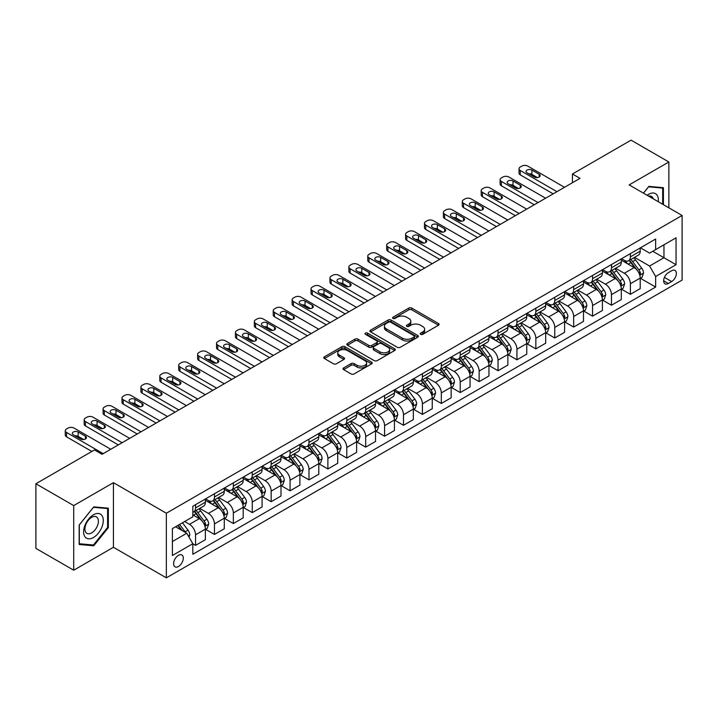 <?xml version="1.0" encoding="UTF-8"?>
<svg xmlns="http://www.w3.org/2000/svg" width="718" height="718" viewBox="0 0 718 718"><rect width="100%" height="100%" fill="white"/><g stroke="black" fill="none" stroke-linecap="round" stroke-linejoin="round"><path stroke-width="1.08" d="M420.64 334.337A1.472 0.853 0 0 0 422.714 334.337L438.492 325.227A2.1 1.212 0 0 0 439.102 324.374A2.1 1.212 0 0 0 438.492 323.513L411.764 308.085A2.1 1.212 0 0 0 408.802 308.085L393.024 317.194A1.472 0.853 0 0 0 392.593 317.796A1.472 0.853 0 0 0 393.024 318.388A1.472 0.853 0 0 0 395.106 318.388L397.144 317.212A6.722 3.877 0 0 1 406.648 317.212L408.874 318.496A6.722 3.877 0 0 1 410.84 321.242A6.722 3.877 0 0 1 408.874 323.989L406.828 325.164A1.472 0.853 0 0 0 406.397 325.766A1.472 0.853 0 0 0 406.828 326.367A1.472 0.853 0 0 0 408.91 326.367L410.947 325.182A6.722 3.877 0 0 1 420.452 325.182L422.678 326.475A6.722 3.877 0 0 1 424.643 329.212A6.722 3.877 0 0 1 422.678 331.958L420.64 333.134A1.472 0.853 0 0 0 420.209 333.735A1.472 0.853 0 0 0 420.64 334.337L420.64 333.134M178.45 566.502A6.848 3.949 120 0 0 182.919 560.462A6.848 3.949 120 0 0 181.869 554.978A6.848 3.949 120 0 0 178.45 555.319A6.848 3.949 120 0 0 173.98 561.35A6.848 3.949 120 0 0 175.03 566.834A6.848 3.949 120 0 0 178.45 566.502M343.626 367.912A2.1 1.212 0 0 0 343.007 368.774A2.1 1.212 0 0 0 343.626 369.626L351.12 373.952A2.1 1.212 0 0 0 354.091 373.952L371.61 363.838A2.1 1.212 0 0 0 372.22 362.985A2.1 1.212 0 0 0 371.61 362.123L344.882 346.695A2.1 1.212 0 0 0 341.921 346.695L324.401 356.81A2.1 1.212 0 0 0 323.782 357.672A2.1 1.212 0 0 0 324.401 358.524L333.457 363.757A2.1 1.212 0 0 0 336.428 363.757L343.922 359.431A2.1 1.212 0 0 0 344.532 358.569A2.1 1.212 0 0 0 343.922 357.717L339.434 355.123A5.618 3.24 0 0 1 337.783 352.825A5.618 3.24 0 0 1 341.256 349.828A5.618 3.24 0 0 1 347.377 350.537L364.968 360.687A5.618 3.24 0 0 1 366.611 362.985A5.618 3.24 0 0 1 363.146 365.983A5.618 3.24 0 0 1 357.026 365.274L354.091 363.586A2.1 1.212 0 0 0 351.12 363.586L343.626 367.912L343.626 369.626M113.417 482.667L73.712 505.589L35.9 483.761L35.9 548.381L73.712 570.209L113.417 547.287L166.352 577.846L166.352 513.226L113.417 482.667L113.417 547.287M668.862 207.825L668.862 161.981L629.165 184.903L682.1 215.463L166.352 513.226M668.862 161.981L631.05 140.154L572.443 173.989L572.443 182.722M35.9 483.761L94.507 449.926L102.073 454.288L580.009 178.351L572.443 173.989M397.296 347.297A2.1 1.212 0 0 0 400.258 347.297L417.777 337.182A2.1 1.212 0 0 0 418.397 336.329A2.1 1.212 0 0 0 417.777 335.468L391.059 320.04A2.1 1.212 0 0 0 388.088 320.04L370.569 330.154A2.1 1.212 0 0 0 369.958 331.016A2.1 1.212 0 0 0 370.569 331.869L397.296 347.297M366.036 334.651A1.472 0.853 0 0 1 367.526 334.857L394.667 350.528L377.174 360.624A2.1 1.212 0 0 1 374.204 360.624L347.485 345.196L347.485 343.482A2.1 1.212 0 0 0 346.866 344.344A2.1 1.212 0 0 0 347.485 345.196M347.485 343.482L354.979 339.156A2.1 1.212 0 0 1 357.95 339.156L368.792 345.412A2.1 1.212 0 0 0 371.753 345.412L376.735 342.54A2.1 1.212 0 0 0 377.345 341.687A2.1 1.212 0 0 0 376.735 340.826L365.444 334.31A1.472 0.853 0 0 1 365.013 333.717A1.472 0.853 0 0 1 365.929 332.928A1.472 0.853 0 0 1 367.526 333.116L394.694 348.795A2.1 1.212 0 0 1 395.313 349.657A2.1 1.212 0 0 1 394.694 350.51L394.694 348.795M671.662 270.74L668.332 272.661A6.633 3.832 120 0 0 664.006 278.503A6.633 3.832 120 0 0 665.021 283.816A6.633 3.832 120 0 0 668.332 283.493L671.662 281.573A6.633 3.832 120 0 0 675.997 275.721A6.633 3.832 120 0 0 674.983 270.408A6.633 3.832 120 0 0 671.662 270.74M166.352 577.846L682.1 280.083L682.1 215.463M640.429 247.818L649.584 253.104L655.633 249.604L655.633 239.04L192.819 506.244L192.819 516.807L172.401 528.601L172.401 555.499L192.819 543.705L192.819 554.269L655.633 287.065L655.633 276.502L649.584 266.028L634.541 257.34M655.633 249.604L676.051 237.82L676.051 264.718L655.633 276.502M73.712 505.589L73.712 570.209M652.761 251.264L663.953 257.726L663.953 244.802L676.051 237.82M649.584 266.028L663.953 257.726L676.051 264.718M172.401 541.525L186.77 533.232L175.578 526.77M192.819 543.795L195.538 545.366L195.538 534.802A8.553 4.936 -120 0 0 189.489 524.32L184.652 521.528M195.538 545.366L205.375 539.694L205.375 529.121A8.553 4.936 -120 0 0 199.326 518.647L192.819 514.887M205.599 529.345L214.449 534.452L214.449 523.889A8.553 4.936 -120 0 0 208.399 513.406L199.712 508.389M214.449 534.452L224.276 528.771L224.276 518.208A8.553 4.936 -120 0 0 218.227 507.734L205.375 500.311M224.501 518.423L233.35 523.539L233.35 512.966A8.553 4.936 -120 0 0 227.301 502.492L218.613 497.475M233.35 523.539L243.187 517.857L243.187 507.294A8.553 4.936 -120 0 0 237.137 496.811L224.276 489.389M243.411 507.509L252.26 512.616L252.26 502.053A8.553 4.936 -120 0 0 246.211 491.579L237.523 486.562M252.26 512.616L262.088 506.944L262.088 496.38A8.553 4.936 -120 0 0 256.039 485.898L243.187 478.475M262.312 496.596L271.162 501.702L271.162 491.139A8.553 4.936 -120 0 0 265.113 480.656L256.425 475.648M271.162 501.702L280.998 496.03L280.998 485.467A8.553 4.936 -120 0 0 274.949 474.984L262.088 467.562M281.223 485.682L290.072 490.789L290.072 480.225A8.553 4.936 -120 0 0 284.023 469.743L275.335 464.734M290.072 490.789L299.9 485.117L299.9 474.544A8.553 4.936 -120 0 0 293.85 464.07L280.998 456.648M300.124 474.769L308.973 479.875L308.973 469.312A8.553 4.936 -120 0 0 302.924 458.829L294.236 453.812M308.973 479.875L318.81 474.203L318.81 463.631A8.553 4.936 -120 0 0 312.761 453.157L299.9 445.734M319.034 463.855L327.884 468.962L327.884 458.389A8.553 4.936 -120 0 0 321.835 447.915L313.147 442.898M327.884 468.962L337.711 463.281L337.711 452.717A8.553 4.936 -120 0 0 331.662 442.243L318.81 434.821M337.936 452.932L346.785 458.048L346.785 447.476A8.553 4.936 -120 0 0 340.736 437.002L332.048 431.985M346.785 458.048L356.622 452.367L356.622 441.803A8.553 4.936 -120 0 0 350.572 431.321L337.711 423.898M356.846 442.019L365.695 447.126L365.695 436.562A8.553 4.936 -120 0 0 359.646 426.088L350.958 421.071M365.695 447.126L375.523 441.453L375.523 430.89A8.553 4.936 -120 0 0 369.474 420.407L356.622 412.985M375.747 431.105L384.597 436.212L384.597 425.648A8.553 4.936 -120 0 0 378.548 415.166L369.86 410.157M384.597 436.212L394.433 430.54L394.433 419.976A8.553 4.936 -120 0 0 388.375 409.493L375.523 402.071M394.658 420.192L403.507 425.298L403.507 414.735A8.553 4.936 -120 0 0 397.458 404.252L388.77 399.235M403.507 425.298L413.335 419.626L413.335 409.054A8.553 4.936 -120 0 0 407.286 398.58L394.433 391.157M413.559 409.278L422.408 414.385L422.408 403.821A8.553 4.936 -120 0 0 416.359 393.338L407.671 388.321M422.408 414.385L432.245 408.704L432.245 398.14A8.553 4.936 -120 0 0 426.187 387.666L413.335 380.244M432.469 398.364L441.319 403.471L441.319 392.899A8.553 4.936 -120 0 0 435.27 382.425L426.582 377.408M441.319 403.471L451.146 397.79L451.146 387.226A8.553 4.936 -120 0 0 445.097 376.753L432.245 369.33M451.371 387.442L460.22 392.558L460.22 381.985A8.553 4.936 -120 0 0 454.171 371.511L445.483 366.494M460.22 392.558L470.057 386.876L470.057 376.313A8.553 4.936 -120 0 0 463.999 365.83L451.146 358.408M470.281 376.528L479.13 381.635L479.13 371.071A8.553 4.936 -120 0 0 473.081 360.598L464.393 355.581M479.13 381.635L488.958 375.963L488.958 365.399A8.553 4.936 -120 0 0 482.909 354.916L470.057 347.494M489.182 365.615L498.032 370.721L498.032 360.158A8.553 4.936 -120 0 0 491.983 349.675L483.295 344.667M498.032 370.721L507.868 365.049L507.868 354.486A8.553 4.936 -120 0 0 501.81 344.003L488.958 336.58M508.093 354.701L516.942 359.808L516.942 349.244A8.553 4.936 -120 0 0 510.893 338.761L502.205 333.744M516.942 359.808L526.77 354.136L526.77 343.563A8.553 4.936 -120 0 0 520.721 333.089L507.868 325.667M526.994 343.787L535.843 348.894L535.843 338.331A8.553 4.936 -120 0 0 529.794 327.848L521.106 322.831M535.843 348.894L545.68 343.213L545.68 332.649A8.553 4.936 -120 0 0 539.622 322.176L526.77 314.753M545.904 332.874L554.754 337.981L554.754 327.408A8.553 4.936 -120 0 0 548.705 316.934L540.017 311.917M554.754 337.981L564.581 332.299L564.581 321.736A8.553 4.936 -120 0 0 558.532 311.253L545.68 303.831M564.806 321.951L573.655 327.067L573.655 316.494A8.553 4.936 -120 0 0 567.606 306.021L558.918 301.004M573.655 327.067L583.492 321.386L583.492 310.822A8.553 4.936 -120 0 0 577.434 300.339L564.581 292.917M583.716 311.038L592.565 316.144L592.565 305.581A8.553 4.936 -120 0 0 586.516 295.107L577.828 290.09M592.565 316.144L602.393 310.472L602.393 299.909A8.553 4.936 -120 0 0 596.344 289.426L583.492 282.003M602.617 300.124L611.467 305.231L611.467 294.667A8.553 4.936 -120 0 0 605.418 284.184L596.73 279.176M611.467 305.231L621.303 299.559L621.303 288.986A8.553 4.936 -120 0 0 615.245 278.512L602.393 271.09M621.528 289.21L630.377 294.317L630.377 283.754A8.553 4.936 -120 0 0 624.328 273.271L615.64 268.254M630.377 294.317L640.205 288.645L640.205 278.072A8.553 4.936 -120 0 0 634.156 267.599L621.303 260.176M621.528 258.731L624.328 260.347A8.553 4.936 -120 0 0 628.6 260.769A8.553 4.936 -120 0 0 630.377 256.856L630.377 253.625M602.617 269.645L605.418 271.26A8.553 4.936 -120 0 0 609.699 271.691A8.553 4.936 -120 0 0 611.467 267.769L611.467 264.538M583.716 280.567L586.516 282.183A8.553 4.936 -120 0 0 590.788 282.605A8.553 4.936 -120 0 0 592.565 278.683L592.565 275.452M564.806 291.481L567.606 293.097A8.553 4.936 -120 0 0 571.887 293.518A8.553 4.936 -120 0 0 573.655 289.605L573.655 286.374M545.904 302.395L548.705 304.01A8.553 4.936 -120 0 0 552.977 304.432A8.553 4.936 -120 0 0 554.754 300.519L554.754 297.288M526.994 313.308L529.794 314.924A8.553 4.936 -120 0 0 534.075 315.346A8.553 4.936 -120 0 0 535.843 311.433L535.843 308.201M508.093 324.222L510.893 325.837A8.553 4.936 -120 0 0 515.165 326.259A8.553 4.936 -120 0 0 516.942 322.346L516.942 319.115M489.182 335.135L491.983 336.751A8.553 4.936 -120 0 0 496.264 337.182A8.553 4.936 -120 0 0 498.032 333.26L498.032 330.029M470.281 346.058L473.081 347.674A8.553 4.936 -120 0 0 477.353 348.095A8.553 4.936 -120 0 0 479.13 344.173L479.13 340.942M451.371 356.972L454.171 358.587A8.553 4.936 -120 0 0 458.452 359.009A8.553 4.936 -120 0 0 460.22 355.096L460.22 351.865M432.469 367.885L435.27 369.501A8.553 4.936 -120 0 0 439.542 369.923A8.553 4.936 -120 0 0 441.319 366.009L441.319 362.778M413.559 378.799L416.359 380.414A8.553 4.936 -120 0 0 420.64 380.836A8.553 4.936 -120 0 0 422.408 376.923L422.408 373.692M394.658 389.712L397.458 391.328A8.553 4.936 -120 0 0 401.73 391.759A8.553 4.936 -120 0 0 403.507 387.837L403.507 384.606M375.747 400.626L378.548 402.242A8.553 4.936 -120 0 0 382.829 402.672A8.553 4.936 -120 0 0 384.597 398.75L384.597 395.519M356.846 411.549L359.646 413.164A8.553 4.936 -120 0 0 363.918 413.586A8.553 4.936 -120 0 0 365.695 409.664L365.695 406.433M337.936 422.462L340.736 424.078A8.553 4.936 -120 0 0 345.017 424.5A8.553 4.936 -120 0 0 346.785 420.586L346.785 417.355M319.034 433.376L321.835 434.991A8.553 4.936 -120 0 0 326.107 435.413A8.553 4.936 -120 0 0 327.884 431.5L327.884 428.269M300.124 444.289L302.924 445.905A8.553 4.936 -120 0 0 307.205 446.327A8.553 4.936 -120 0 0 308.973 442.414L308.973 439.183M281.223 455.203L284.023 456.819A8.553 4.936 -120 0 0 288.295 457.249A8.553 4.936 -120 0 0 290.072 453.327L290.072 450.096M262.312 466.126L265.113 467.741A8.553 4.936 -120 0 0 269.394 468.163A8.553 4.936 -120 0 0 271.162 464.241L271.162 461.01M243.411 477.039L246.211 478.655A8.553 4.936 -120 0 0 250.483 479.077A8.553 4.936 -120 0 0 252.26 475.154L252.26 471.923M224.501 487.953L227.301 489.568A8.553 4.936 -120 0 0 231.582 489.99A8.553 4.936 -120 0 0 233.35 486.077L233.35 482.846M205.599 498.866L208.399 500.482A8.553 4.936 -120 0 0 212.672 500.904A8.553 4.936 -120 0 0 214.449 496.991L214.449 493.76M640.429 278.297L655.633 287.065M628.6 260.769L638.437 255.096A8.553 4.936 -120 0 0 640.205 251.183L640.205 247.952M609.699 271.691L619.526 266.01A8.553 4.936 -120 0 0 621.303 262.097L621.303 258.866M590.788 282.605L600.625 276.924A8.553 4.936 -120 0 0 602.393 273.011L602.393 269.78M571.887 293.518L581.715 287.846A8.553 4.936 -120 0 0 583.492 283.924L583.492 280.693M552.977 304.432L562.813 298.76A8.553 4.936 -120 0 0 564.581 294.838L564.581 291.607M534.075 315.346L543.903 309.673A8.553 4.936 -120 0 0 545.68 305.751L545.68 302.52M515.165 326.259L525.002 320.587A8.553 4.936 -120 0 0 526.77 316.674L526.77 313.443M496.264 337.182L506.091 331.501A8.553 4.936 -120 0 0 507.868 327.587L507.868 324.356M477.353 348.095L487.19 342.414A8.553 4.936 -120 0 0 488.958 338.501L488.958 335.27M458.452 359.009L468.28 353.337A8.553 4.936 -120 0 0 470.057 349.415L470.057 346.184M439.542 369.923L449.378 364.25A8.553 4.936 -120 0 0 451.146 360.328L451.146 357.097M420.64 380.836L430.468 375.164A8.553 4.936 -120 0 0 432.245 371.251L432.245 368.02M401.73 391.759L411.567 386.078A8.553 4.936 -120 0 0 413.335 382.164L413.335 378.933M382.829 402.672L392.656 396.991A8.553 4.936 -120 0 0 394.433 393.078L394.433 389.847M363.918 413.586L373.755 407.905A8.553 4.936 -120 0 0 375.523 403.992L375.523 400.761M345.017 424.5L354.845 418.827A8.553 4.936 -120 0 0 356.622 414.905L356.622 411.674M326.107 435.413L335.943 429.741A8.553 4.936 -120 0 0 337.711 425.819L337.711 422.588M307.205 446.327L317.033 440.655A8.553 4.936 -120 0 0 318.81 436.741L318.81 433.51M288.295 457.249L298.132 451.568A8.553 4.936 -120 0 0 299.9 447.655L299.9 444.424M269.394 468.163L279.221 462.482A8.553 4.936 -120 0 0 280.998 458.569L280.998 455.338M250.483 479.077L260.32 473.395A8.553 4.936 -120 0 0 262.088 469.482L262.088 466.251M231.582 489.99L241.41 484.318A8.553 4.936 -120 0 0 243.187 480.396L243.187 477.165M212.672 500.904L222.508 495.232A8.553 4.936 -120 0 0 224.276 491.309L224.276 488.078M192.819 512.167A8.553 4.936 -120 0 0 193.77 511.817L203.598 506.145A8.553 4.936 -120 0 0 205.375 502.232L205.375 499.001M193.77 511.817A8.553 4.936 -120 0 0 195.538 507.904L195.538 504.673M186.77 533.232L192.819 543.705M663.423 204.684L663.423 187.703L648.83 186.402L643.418 193.133M79.159 544.486L93.753 545.788L108.346 527.631L108.346 508.173L93.753 506.872L79.159 525.029L79.159 544.486M107.592 527.2L108.346 527.631M92.209 544.899L93.753 545.788M421.224 334.543L422.678 333.699A6.722 3.877 0 0 0 424.643 330.962L424.643 329.212M410.84 321.242L410.84 322.992A6.722 3.877 0 0 1 408.874 325.73L407.42 326.573M438.465 325.245L411.764 309.835A2.1 1.212 0 0 0 408.802 309.835L393.608 318.604M417.75 337.2L391.059 321.79A2.1 1.212 0 0 0 388.088 321.79L370.596 331.887M414.071 336.93A1.472 0.853 0 0 0 414.501 336.329A1.472 0.853 0 0 0 414.071 335.728L390.61 322.185A1.472 0.853 0 0 0 388.537 322.185L386.383 323.432A6.722 3.877 0 0 0 384.417 326.169A6.722 3.877 0 0 0 386.383 328.916L402.412 338.169A6.722 3.877 0 0 0 411.917 338.169L414.071 336.93L414.071 338.672A1.472 0.853 0 0 0 414.501 338.07L414.501 336.329M384.417 326.169L384.417 327.92A6.722 3.877 0 0 0 386.383 330.657L386.383 328.916M414.071 338.672L411.917 339.919A6.722 3.877 0 0 1 402.412 339.919L386.383 330.657M347.512 345.214L354.979 340.906L354.979 339.156M377.345 341.687L377.345 343.428A2.1 1.212 0 0 1 376.735 344.29L371.753 347.162A2.1 1.212 0 0 1 368.792 347.162L357.95 340.906A2.1 1.212 0 0 0 354.979 340.906M380.037 351.91A5.618 3.24 0 0 0 386.158 352.61A5.618 3.24 0 0 0 389.623 349.612A5.618 3.24 0 0 0 387.98 347.324L381.779 343.743A2.1 1.212 0 0 0 378.808 343.743L373.836 346.614A2.1 1.212 0 0 0 373.225 347.467A2.1 1.212 0 0 0 373.836 348.329L380.037 351.91L380.037 353.651A5.618 3.24 0 0 0 386.158 354.351A5.618 3.24 0 0 0 389.623 351.362L389.623 349.612M373.225 347.467L373.225 349.217A2.1 1.212 0 0 0 373.836 350.07L373.836 348.329M380.037 353.651L373.836 350.07M366.611 362.985L366.611 364.726A5.618 3.24 0 0 1 363.146 367.724A5.618 3.24 0 0 1 357.026 367.024L354.091 365.327A2.1 1.212 0 0 0 351.12 365.327L343.653 369.644M337.783 352.825L337.783 354.575A5.618 3.24 0 0 0 339.434 356.864L339.434 355.123M343.895 359.44L339.434 356.864M371.583 363.855L344.882 348.445A2.1 1.212 0 0 0 341.921 348.445L324.428 358.542M640.205 278.422L642.018 277.372L643.534 273.011A5.672 3.276 -120 0 0 641.721 268.182L635.547 259.934A16.361 9.451 -120 0 0 633.761 257.798M627.613 263.82A16.361 9.451 -120 0 0 624.265 260.311M639.684 274.949L640.474 273.253A5.672 3.276 -120 0 0 638.849 269.842L632.666 261.594A16.361 9.451 -120 0 0 630.88 259.458M629.363 260.338A13.579 7.844 60 0 1 631.589 262.869L636.821 269.851M629.067 260.499A16.361 9.451 60 0 1 630.853 262.644L634.963 268.128M556.944 191.67L520.263 170.498A4.281 2.468 -0 0 1 519.015 168.748A4.281 2.468 -0 0 1 520.263 166.998L521.78 166.127A4.281 2.468 -0 0 1 527.829 166.127L564.51 187.308M519.015 168.748L519.015 173.119A4.281 2.468 180 0 0 520.263 174.86L553.165 193.851M527.075 172.85A3.419 1.975 180 0 1 526.07 171.458A3.419 1.975 180 0 1 528.179 169.627A3.419 1.975 180 0 1 531.912 170.058L539.173 174.25A3.419 1.975 180 0 1 540.178 175.65A3.419 1.975 180 0 1 538.06 177.472A3.419 1.975 180 0 1 534.336 177.041L527.075 172.85M528.852 173.882A3.419 1.975 180 0 1 531.912 174.42L537.396 177.588M621.303 289.336L623.116 288.295L624.624 283.924A5.672 3.276 -120 0 0 622.82 279.096L616.636 270.848A16.361 9.451 -120 0 0 614.85 268.711M608.702 274.734A16.361 9.451 -120 0 0 605.355 271.224M620.783 285.872L621.564 284.166A5.672 3.276 -120 0 0 619.939 280.756L613.764 272.508A16.361 9.451 -120 0 0 611.978 270.372M610.453 271.251A13.579 7.844 60 0 1 612.687 273.782L617.911 280.765M610.165 271.422A16.361 9.451 60 0 1 611.951 273.558L616.053 279.042M602.393 300.259L604.206 299.209L605.723 294.838A5.672 3.276 -120 0 0 603.91 290.018L597.735 281.761A16.361 9.451 -120 0 0 595.949 279.625M589.801 285.647A16.361 9.451 -120 0 0 586.453 282.147M601.872 296.785L602.662 295.08A5.672 3.276 -120 0 0 601.038 291.67L594.854 283.422A16.361 9.451 -120 0 0 593.068 281.285M591.551 282.165A13.579 7.844 60 0 1 593.777 284.696L599.009 291.679M591.255 282.336A16.361 9.451 60 0 1 593.041 284.472L597.152 289.955M583.492 311.172L585.305 310.122L586.812 305.751A5.672 3.276 -120 0 0 585.008 300.932L578.825 292.684A16.361 9.451 -120 0 0 577.039 290.539M570.891 296.561A16.361 9.451 -120 0 0 567.543 293.061M582.971 307.699L583.752 305.994A5.672 3.276 -120 0 0 582.127 302.592L575.953 294.335A16.361 9.451 -120 0 0 574.167 292.199M572.641 293.079A13.579 7.844 60 0 1 574.876 295.619L580.099 302.592M572.354 293.249A16.361 9.451 60 0 1 574.14 295.385L578.241 300.869M538.033 202.584L501.361 181.412A4.281 2.468 -0 0 1 500.105 179.662A4.281 2.468 -0 0 1 501.361 177.92L502.869 177.041A4.281 2.468 -0 0 1 508.927 177.041L545.599 198.222M500.105 179.662L500.105 184.032A4.281 2.468 180 0 0 501.361 185.774L534.255 204.765M508.165 183.772A3.419 1.975 180 0 1 507.168 182.372A3.419 1.975 180 0 1 509.277 180.541A3.419 1.975 180 0 1 513.011 180.972L520.263 185.163A3.419 1.975 180 0 1 521.268 186.563A3.419 1.975 180 0 1 519.159 188.385A3.419 1.975 180 0 1 515.425 187.963L508.165 183.772M509.951 184.795A3.419 1.975 180 0 1 513.011 185.343L518.486 188.502M519.132 213.497L482.451 192.325A4.281 2.468 -0 0 1 481.204 190.575A4.281 2.468 -0 0 1 482.451 188.834L483.968 187.963A4.281 2.468 -0 0 1 490.017 187.963L526.698 209.135M481.204 190.575L481.204 194.946A4.281 2.468 180 0 0 482.451 196.687L515.353 215.687M489.263 194.686A3.419 1.975 180 0 1 488.258 193.286A3.419 1.975 180 0 1 490.367 191.464A3.419 1.975 180 0 1 494.101 191.886L501.361 196.077A3.419 1.975 180 0 1 502.367 197.477A3.419 1.975 180 0 1 500.249 199.299A3.419 1.975 180 0 1 496.524 198.877L489.263 194.686M491.04 195.709A3.419 1.975 180 0 1 494.101 196.256L499.584 199.416M500.231 224.42L463.55 203.239A4.281 2.468 -0 0 1 462.293 201.498A4.281 2.468 -0 0 1 463.55 199.748L465.058 198.877A4.281 2.468 -0 0 1 471.116 198.877L507.788 220.049M462.293 201.498L462.293 205.86A4.281 2.468 180 0 0 463.55 207.61L496.443 226.601M470.353 205.599A3.419 1.975 180 0 1 469.357 204.199A3.419 1.975 180 0 1 471.466 202.377A3.419 1.975 180 0 1 475.199 202.808L482.451 206.999A3.419 1.975 180 0 1 483.456 208.391A3.419 1.975 180 0 1 481.347 210.221A3.419 1.975 180 0 1 477.614 209.791L470.353 205.599M472.139 206.622A3.419 1.975 180 0 1 475.199 207.17L480.674 210.329M564.581 322.086L566.394 321.036L567.911 316.674A5.672 3.276 -120 0 0 566.098 311.845L559.923 303.597A16.361 9.451 -120 0 0 558.137 301.452M551.989 307.483A16.361 9.451 -120 0 0 548.642 303.974M564.061 318.613L564.851 316.916A5.672 3.276 -120 0 0 563.226 313.506L557.042 305.258A16.361 9.451 -120 0 0 555.256 303.113M553.74 303.992A13.579 7.844 60 0 1 555.965 306.532L561.198 313.515M553.443 304.163A16.361 9.451 60 0 1 555.229 306.299L559.34 311.783M481.32 235.333L444.639 214.152A4.281 2.468 -0 0 1 443.392 212.411A4.281 2.468 -0 0 1 444.639 210.661L446.156 209.791A4.281 2.468 -0 0 1 452.205 209.791L488.886 230.963M443.392 212.411L443.392 216.773A4.281 2.468 180 0 0 444.639 218.523L477.542 237.514M451.451 216.513A3.419 1.975 180 0 1 450.446 215.113A3.419 1.975 180 0 1 452.555 213.291A3.419 1.975 180 0 1 456.289 213.722L463.55 217.913A3.419 1.975 180 0 1 464.555 219.304A3.419 1.975 180 0 1 462.437 221.135A3.419 1.975 180 0 1 458.712 220.704L451.451 216.513M453.229 217.545A3.419 1.975 180 0 1 456.289 218.084L461.773 221.252M658.253 201.695A13.902 8.024 120 0 0 657.033 195.099A13.902 8.024 120 0 0 647.115 195.269M653.209 198.787A9.522 5.493 120 0 0 652.563 197.405A9.522 5.493 120 0 0 651.495 196.409A9.522 5.493 120 0 0 648.578 196.113M648.498 186.815L662.669 188.089L662.669 204.244M661.727 187.551L662.669 188.089M643.445 193.151L648.525 186.833M93.448 514.806A13.902 8.024 120 0 0 83.62 531.832A13.902 8.024 120 0 0 93.448 537.504A13.902 8.024 120 0 0 103.284 520.478A13.902 8.024 120 0 0 93.448 514.806M91.662 517.346A9.522 5.493 120 0 0 85.442 525.738A9.522 5.493 120 0 0 86.896 533.366A9.522 5.493 120 0 0 91.662 532.891A9.522 5.493 120 0 0 97.881 524.508A9.522 5.493 120 0 0 96.418 516.879A9.522 5.493 120 0 0 91.662 517.346M107.592 527.416L93.448 545.007L79.312 543.75L79.312 524.894L93.448 507.303L107.592 508.559L107.592 527.416M106.65 508.021L107.592 508.559M545.68 332.999L547.493 331.949L549.001 327.587A5.672 3.276 -120 0 0 547.197 322.759L541.013 314.511A16.361 9.451 -120 0 0 539.227 312.375M533.079 318.397A16.361 9.451 -120 0 0 529.731 314.888M545.159 329.526L545.94 327.83A5.672 3.276 -120 0 0 544.316 324.419L538.141 316.171A16.361 9.451 -120 0 0 536.355 314.026M534.829 314.906A13.579 7.844 60 0 1 537.064 317.446L542.287 324.428M534.542 315.076A16.361 9.451 60 0 1 536.328 317.212L540.43 322.705M526.77 343.913L528.583 342.872L530.099 338.501A5.672 3.276 -120 0 0 528.286 333.673L522.112 325.425A16.361 9.451 -120 0 0 520.326 323.288M514.178 329.311A16.361 9.451 -120 0 0 510.83 325.801M526.249 340.44L527.039 338.743A5.672 3.276 -120 0 0 525.414 335.333L519.231 327.085A16.361 9.451 -120 0 0 517.445 324.949M515.928 325.828A13.579 7.844 60 0 1 518.154 328.359L523.386 335.342M515.632 325.99A16.361 9.451 60 0 1 517.418 328.135L521.528 333.619M507.868 354.827L509.681 353.786L511.189 349.415A5.672 3.276 -120 0 0 509.385 344.586L503.201 336.338A16.361 9.451 -120 0 0 501.415 334.202M495.267 340.224A16.361 9.451 -120 0 0 491.92 336.715M507.348 351.362L508.129 349.657A5.672 3.276 -120 0 0 506.504 346.247L500.329 337.998A16.361 9.451 -120 0 0 498.543 335.862M497.018 336.742A13.579 7.844 60 0 1 499.252 339.273L504.476 346.255M496.73 336.913A16.361 9.451 60 0 1 498.516 339.049L502.618 344.532M488.958 365.749L490.771 364.699L492.288 360.328A5.672 3.276 -120 0 0 490.475 355.509L484.3 347.252A16.361 9.451 -120 0 0 482.514 345.116M476.366 351.138A16.361 9.451 -120 0 0 473.018 347.638M488.446 362.276L489.227 360.571A5.672 3.276 -120 0 0 487.603 357.16L481.419 348.912A16.361 9.451 -120 0 0 479.633 346.776M478.116 347.656A13.579 7.844 60 0 1 480.342 350.187L485.574 357.169M477.82 347.826A16.361 9.451 60 0 1 479.606 349.962L483.717 355.446M470.057 376.663L471.87 375.613L473.377 371.251A5.672 3.276 -120 0 0 471.573 366.422L465.39 358.174A16.361 9.451 -120 0 0 463.604 356.029M457.456 362.051A16.361 9.451 -120 0 0 454.108 358.551M469.536 373.189L470.317 371.484A5.672 3.276 -120 0 0 468.692 368.083L462.518 359.826A16.361 9.451 -120 0 0 460.732 357.69M459.206 358.569A13.579 7.844 60 0 1 461.441 361.109L466.664 368.083M458.919 358.74A16.361 9.451 60 0 1 460.705 360.876L464.806 366.359M462.419 246.247L425.738 225.075A4.281 2.468 -0 0 1 424.482 223.325A4.281 2.468 -0 0 1 425.738 221.575L427.246 220.704A4.281 2.468 -0 0 1 433.304 220.704L469.976 241.876M424.482 223.325L424.482 227.687A4.281 2.468 180 0 0 425.738 229.437L458.631 248.428M432.541 227.427A3.419 1.975 180 0 1 431.545 226.035A3.419 1.975 180 0 1 433.654 224.204A3.419 1.975 180 0 1 437.388 224.635L444.639 228.827A3.419 1.975 180 0 1 445.645 230.227A3.419 1.975 180 0 1 443.536 232.049A3.419 1.975 180 0 1 439.802 231.618L432.541 227.427M434.327 228.459A3.419 1.975 180 0 1 437.388 228.997L442.862 232.165M443.509 257.161L406.828 235.989A4.281 2.468 -0 0 1 405.58 234.239A4.281 2.468 -0 0 1 406.828 232.497L408.345 231.618A4.281 2.468 -0 0 1 414.394 231.618L451.075 252.799M405.58 234.239L405.58 238.609A4.281 2.468 180 0 0 406.828 240.351L439.73 259.342M413.64 238.34A3.419 1.975 180 0 1 412.635 236.949A3.419 1.975 180 0 1 414.744 235.118A3.419 1.975 180 0 1 418.477 235.549L425.738 239.74A3.419 1.975 180 0 1 426.743 241.14A3.419 1.975 180 0 1 424.625 242.962A3.419 1.975 180 0 1 420.901 242.531L413.64 238.34M415.417 239.372A3.419 1.975 180 0 1 418.477 239.92L423.961 243.079M424.607 268.074L387.926 246.902A4.281 2.468 -0 0 1 386.67 245.152A4.281 2.468 -0 0 1 387.926 243.411L389.434 242.531A4.281 2.468 -0 0 1 395.492 242.531L432.164 263.712M386.67 245.152L386.67 249.523A4.281 2.468 180 0 0 387.926 251.264L420.82 270.255M394.729 249.263A3.419 1.975 180 0 1 393.733 247.863A3.419 1.975 180 0 1 395.842 246.032A3.419 1.975 180 0 1 399.576 246.462L406.828 250.654A3.419 1.975 180 0 1 407.833 252.054A3.419 1.975 180 0 1 405.724 253.876A3.419 1.975 180 0 1 401.99 253.454L394.729 249.263M396.515 250.286A3.419 1.975 180 0 1 399.576 250.833L405.051 253.992M405.697 278.988L369.016 257.816A4.281 2.468 -0 0 1 367.769 256.066A4.281 2.468 -0 0 1 369.016 254.325L370.533 253.454A4.281 2.468 -0 0 1 376.582 253.454L413.263 274.626M367.769 256.066L367.769 260.437A4.281 2.468 180 0 0 369.016 262.187L401.918 281.178M375.828 260.176A3.419 1.975 180 0 1 374.823 258.776A3.419 1.975 180 0 1 376.932 256.954A3.419 1.975 180 0 1 380.666 257.376L387.926 261.567A3.419 1.975 180 0 1 388.932 262.967A3.419 1.975 180 0 1 386.814 264.789A3.419 1.975 180 0 1 383.089 264.368L375.828 260.176M377.605 261.199A3.419 1.975 180 0 1 380.666 261.747L386.149 264.906M386.796 289.91L350.115 268.729A4.281 2.468 -0 0 1 348.858 266.988A4.281 2.468 -0 0 1 350.115 265.238L351.623 264.368A4.281 2.468 -0 0 1 357.681 264.368L394.353 285.54M348.858 266.988L348.858 271.35A4.281 2.468 180 0 0 350.115 273.1L383.008 292.091M356.918 271.09A3.419 1.975 180 0 1 355.922 269.69A3.419 1.975 180 0 1 358.031 267.868A3.419 1.975 180 0 1 361.764 268.299L369.016 272.49A3.419 1.975 180 0 1 370.021 273.881A3.419 1.975 180 0 1 367.912 275.712A3.419 1.975 180 0 1 364.179 275.281L356.918 271.09M358.704 272.113A3.419 1.975 180 0 1 361.764 272.661L367.239 275.829M451.146 387.576L452.959 386.526L454.476 382.164A5.672 3.276 -120 0 0 452.663 377.336L446.488 369.088A16.361 9.451 -120 0 0 444.702 366.952M438.554 372.974A16.361 9.451 -120 0 0 435.207 369.465M450.635 384.103L451.416 382.407A5.672 3.276 -120 0 0 449.791 378.996L443.607 370.748A16.361 9.451 -120 0 0 441.821 368.603M440.305 369.483A13.579 7.844 60 0 1 442.53 372.023L447.763 379.005M440.008 369.653A16.361 9.451 60 0 1 441.794 371.789L445.905 377.273M367.885 300.824L331.204 279.643A4.281 2.468 -0 0 1 329.957 277.902A4.281 2.468 -0 0 1 331.204 276.152L332.721 275.281A4.281 2.468 -0 0 1 338.77 275.281L375.451 296.453M329.957 277.902L329.957 282.264A4.281 2.468 180 0 0 331.204 284.014L364.107 303.005M338.016 282.003A3.419 1.975 180 0 1 337.011 280.603A3.419 1.975 180 0 1 339.12 278.781A3.419 1.975 180 0 1 342.854 279.212L350.115 283.404A3.419 1.975 180 0 1 351.12 284.795A3.419 1.975 180 0 1 349.002 286.626A3.419 1.975 180 0 1 345.277 286.195L338.016 282.003M339.793 283.036A3.419 1.975 180 0 1 342.854 283.574L348.338 286.742M432.245 398.49L434.058 397.44L435.566 393.078A5.672 3.276 -120 0 0 433.762 388.25L427.578 380.001A16.361 9.451 -120 0 0 425.792 377.865M419.644 383.888A16.361 9.451 -120 0 0 416.296 380.378M431.724 395.017L432.505 393.32A5.672 3.276 -120 0 0 430.89 389.91L424.706 381.662A16.361 9.451 -120 0 0 422.92 379.526M421.394 380.396A13.579 7.844 60 0 1 423.629 382.936L428.852 389.919M421.107 380.567A16.361 9.451 60 0 1 422.893 382.712L426.995 388.196M348.984 311.738L312.303 290.566A4.281 2.468 -0 0 1 311.047 288.815A4.281 2.468 -0 0 1 312.303 287.065L313.811 286.195A4.281 2.468 -0 0 1 319.869 286.195L356.541 307.367M311.047 288.815L311.047 293.177A4.281 2.468 180 0 0 312.303 294.927L345.196 313.919M319.106 292.917A3.419 1.975 180 0 1 318.11 291.526A3.419 1.975 180 0 1 320.219 289.695A3.419 1.975 180 0 1 323.953 290.126L331.204 294.317A3.419 1.975 180 0 1 332.21 295.717A3.419 1.975 180 0 1 330.101 297.539A3.419 1.975 180 0 1 326.367 297.108L319.106 292.917M320.892 293.949A3.419 1.975 180 0 1 323.953 294.488L329.427 297.656M413.335 409.404L415.148 408.363L416.664 403.992A5.672 3.276 -120 0 0 414.851 399.163L408.677 390.915A16.361 9.451 -120 0 0 406.891 388.779M400.743 394.801A16.361 9.451 -120 0 0 397.395 391.292M412.823 405.93L413.604 404.234A5.672 3.276 -120 0 0 411.979 400.824L405.796 392.575A16.361 9.451 -120 0 0 404.019 390.439M402.493 391.319A13.579 7.844 60 0 1 404.719 393.85L409.951 400.832M402.197 391.481A16.361 9.451 60 0 1 403.983 393.626L408.093 399.109M330.074 322.651L293.393 301.479A4.281 2.468 -0 0 1 292.145 299.729A4.281 2.468 -0 0 1 293.393 297.988L294.91 297.108A4.281 2.468 -0 0 1 300.959 297.108L337.639 318.289M292.145 299.729L292.145 304.1A4.281 2.468 180 0 0 293.393 305.841L326.295 324.832M300.205 303.831A3.419 1.975 180 0 1 299.2 302.44A3.419 1.975 180 0 1 301.318 300.609A3.419 1.975 180 0 1 305.042 301.039L312.303 305.231A3.419 1.975 180 0 1 313.308 306.631A3.419 1.975 180 0 1 311.19 308.453A3.419 1.975 180 0 1 307.466 308.022L300.205 303.831M301.982 304.863A3.419 1.975 180 0 1 305.042 305.41L310.526 308.569M394.433 420.317L396.246 419.276L397.754 414.905A5.672 3.276 -120 0 0 395.95 410.077L389.766 401.829A16.361 9.451 -120 0 0 387.98 399.693M381.832 405.715A16.361 9.451 -120 0 0 378.485 402.206M393.913 416.853L394.694 415.148A5.672 3.276 -120 0 0 393.078 411.737L386.894 403.489A16.361 9.451 -120 0 0 385.108 401.353M383.583 402.233A13.579 7.844 60 0 1 385.817 404.764L391.041 411.746M383.295 402.403A16.361 9.451 60 0 1 385.081 404.539L389.183 410.023M311.172 333.565L274.491 312.393A4.281 2.468 -0 0 1 273.235 310.643A4.281 2.468 -0 0 1 274.491 308.902L275.999 308.022A4.281 2.468 -0 0 1 282.057 308.022L318.729 329.203M273.235 310.643L273.235 315.014A4.281 2.468 180 0 0 274.491 316.755L307.385 335.755M281.294 314.753A3.419 1.975 180 0 1 280.298 313.353A3.419 1.975 180 0 1 282.407 311.531A3.419 1.975 180 0 1 286.141 311.953L293.393 316.144A3.419 1.975 180 0 1 294.398 317.544A3.419 1.975 180 0 1 292.289 319.366A3.419 1.975 180 0 1 288.555 318.945L281.294 314.753M283.08 315.776A3.419 1.975 180 0 1 286.141 316.324L291.616 319.483M375.523 431.24L377.336 430.19L378.853 425.819A5.672 3.276 -120 0 0 377.04 420.999L370.865 412.742A16.361 9.451 -120 0 0 369.079 410.606M362.931 416.628A16.361 9.451 -120 0 0 359.583 413.128M375.011 427.766L375.792 426.061A5.672 3.276 -120 0 0 374.168 422.651L367.984 414.403A16.361 9.451 -120 0 0 366.207 412.267M364.681 413.146A13.579 7.844 60 0 1 366.907 415.677L372.139 422.66M364.385 413.317A16.361 9.451 60 0 1 366.171 415.453L370.282 420.936M292.262 344.478L255.581 323.306A4.281 2.468 -0 0 1 254.334 321.556A4.281 2.468 -0 0 1 255.581 319.815L257.098 318.945A4.281 2.468 -0 0 1 263.147 318.945L299.828 340.117M254.334 321.556L254.334 325.927A4.281 2.468 180 0 0 255.581 327.677L288.483 346.668M262.393 325.667A3.419 1.975 180 0 1 261.388 324.267A3.419 1.975 180 0 1 263.506 322.445A3.419 1.975 180 0 1 267.231 322.867L274.491 327.058A3.419 1.975 180 0 1 275.497 328.458A3.419 1.975 180 0 1 273.379 330.289A3.419 1.975 180 0 1 269.654 329.858L262.393 325.667M264.17 326.69A3.419 1.975 180 0 1 267.231 327.237L272.714 330.397M356.622 442.153L358.435 441.103L359.942 436.741A5.672 3.276 -120 0 0 358.138 431.913L351.955 423.665A16.361 9.451 -120 0 0 350.169 421.52M344.021 427.542A16.361 9.451 -120 0 0 340.673 424.042M356.101 438.68L356.882 436.984A5.672 3.276 -120 0 0 355.266 433.573L349.083 425.316A16.361 9.451 -120 0 0 347.297 423.18M345.771 424.06A13.579 7.844 60 0 1 348.006 426.6L353.229 433.573M345.484 424.23A16.361 9.451 60 0 1 347.27 426.366L351.38 431.85M273.361 355.401L236.68 334.22A4.281 2.468 -0 0 1 235.423 332.479A4.281 2.468 -0 0 1 236.68 330.729L238.188 329.858A4.281 2.468 -0 0 1 244.246 329.858L280.917 351.03M235.423 332.479L235.423 336.841A4.281 2.468 180 0 0 236.68 338.591L269.573 357.582M243.483 336.58A3.419 1.975 180 0 1 242.487 335.18A3.419 1.975 180 0 1 244.596 333.358A3.419 1.975 180 0 1 248.329 333.789L255.581 337.981A3.419 1.975 180 0 1 256.586 339.372A3.419 1.975 180 0 1 254.477 341.203A3.419 1.975 180 0 1 250.744 340.772L243.483 336.58M245.269 337.604A3.419 1.975 180 0 1 248.329 338.151L253.804 341.319M337.711 453.067L339.524 452.017L341.041 447.655A5.672 3.276 -120 0 0 339.228 442.826L333.053 434.578A16.361 9.451 -120 0 0 331.267 432.442M325.119 438.465A16.361 9.451 -120 0 0 321.772 434.955M337.2 449.594L337.981 447.897A5.672 3.276 -120 0 0 336.356 444.487L330.172 436.239A16.361 9.451 -120 0 0 328.395 434.094M326.869 434.973A13.579 7.844 60 0 1 329.095 437.513L334.328 444.496M326.573 435.144A16.361 9.451 60 0 1 328.359 437.28L332.47 442.764M318.81 463.981L320.623 462.93L322.131 458.569A5.672 3.276 -120 0 0 320.327 453.74L314.143 445.492A16.361 9.451 -120 0 0 312.357 443.356M306.209 449.378A16.361 9.451 -120 0 0 302.861 445.869M318.289 460.507L319.07 458.811A5.672 3.276 -120 0 0 317.455 455.4L311.271 447.152A16.361 9.451 -120 0 0 309.485 445.016M307.959 445.896A13.579 7.844 60 0 1 310.194 448.427L315.417 455.409M307.672 446.058A16.361 9.451 60 0 1 309.458 448.203L313.569 453.686M299.9 474.894L301.713 473.853L303.229 469.482A5.672 3.276 -120 0 0 301.416 464.654L295.242 456.406A16.361 9.451 -120 0 0 293.456 454.27M287.308 460.292A16.361 9.451 -120 0 0 283.96 456.783M299.388 471.43L300.169 469.725A5.672 3.276 -120 0 0 298.544 466.314L292.361 458.066A16.361 9.451 -120 0 0 290.584 455.93M289.058 456.81A13.579 7.844 60 0 1 291.284 459.341L296.516 466.323M288.762 456.98A16.361 9.451 60 0 1 290.548 459.116L294.658 464.6M280.998 485.817L282.811 484.767L284.319 480.396A5.672 3.276 -120 0 0 282.515 475.567L276.331 467.319A16.361 9.451 -120 0 0 274.545 465.183M268.397 471.205A16.361 9.451 -120 0 0 265.05 467.696M280.478 482.343L281.259 480.638A5.672 3.276 -120 0 0 279.643 477.228L273.459 468.98A16.361 9.451 -120 0 0 271.673 466.844M270.147 467.723A13.579 7.844 60 0 1 272.382 470.254L277.615 477.237M269.86 467.894A16.361 9.451 60 0 1 271.646 470.03L275.757 475.513M262.088 496.73L263.901 495.68L265.418 491.309A5.672 3.276 -120 0 0 263.605 486.49L257.43 478.233A16.361 9.451 -120 0 0 255.644 476.097M249.496 482.119A16.361 9.451 -120 0 0 246.148 478.619M261.576 493.257L262.357 491.552A5.672 3.276 -120 0 0 260.733 488.15L254.549 479.893A16.361 9.451 -120 0 0 252.772 477.757M251.246 478.637A13.579 7.844 60 0 1 253.472 481.168L258.704 488.15M250.95 478.807A16.361 9.451 60 0 1 252.736 480.943L256.847 486.427M243.187 507.644L245 506.594L246.507 502.232A5.672 3.276 -120 0 0 244.703 497.403L238.52 489.155A16.361 9.451 -120 0 0 236.734 487.01M230.586 493.033A16.361 9.451 -120 0 0 227.238 489.532M242.666 504.171L243.447 502.474A5.672 3.276 -120 0 0 241.831 499.064L235.648 490.816A16.361 9.451 -120 0 0 233.862 488.671M232.336 489.55A13.579 7.844 60 0 1 234.571 492.09L239.803 499.073M232.049 489.721A16.361 9.451 60 0 1 233.835 491.857L237.945 497.341M224.276 518.558L226.089 517.507L227.606 513.146A5.672 3.276 -120 0 0 225.793 508.317L219.618 500.069A16.361 9.451 -120 0 0 217.832 497.933M211.684 503.955A16.361 9.451 -120 0 0 208.337 500.446M223.765 515.084L224.546 513.388A5.672 3.276 -120 0 0 222.921 509.977L216.737 501.729A16.361 9.451 -120 0 0 214.96 499.584M213.434 500.464A13.579 7.844 60 0 1 215.66 503.004L220.893 509.986M213.138 500.634A16.361 9.451 60 0 1 214.924 502.771L219.035 508.263M205.375 529.471L207.188 528.421L208.696 524.059A5.672 3.276 -120 0 0 206.892 519.231L200.708 510.983A16.361 9.451 -120 0 0 198.922 508.847M204.854 525.998L205.635 524.302A5.672 3.276 -120 0 0 204.02 520.891L197.836 512.643A16.361 9.451 -120 0 0 196.05 510.507M194.524 511.387A13.579 7.844 60 0 1 196.759 513.917L201.991 520.9M194.237 511.548A16.361 9.451 60 0 1 196.023 513.693L200.134 519.177M189.04 537.154L189.794 534.973A5.672 3.276 -120 0 0 187.981 530.144L182.471 522.785M185.621 532.568A5.672 3.276 -120 0 0 185.109 531.805L179.599 524.445M178.172 525.262L182.139 530.557M177.777 525.495L181.142 529.983M254.45 366.315L217.769 345.134A4.281 2.468 -0 0 1 216.522 343.392A4.281 2.468 -0 0 1 217.769 341.642L219.286 340.772A4.281 2.468 -0 0 1 225.335 340.772L262.016 361.944M216.522 343.392L216.522 347.754A4.281 2.468 180 0 0 217.769 349.504L250.672 368.496M224.581 347.494A3.419 1.975 180 0 1 223.576 346.094A3.419 1.975 180 0 1 225.694 344.272A3.419 1.975 180 0 1 229.419 344.703L236.68 348.894A3.419 1.975 180 0 1 237.685 350.285A3.419 1.975 180 0 1 235.567 352.116A3.419 1.975 180 0 1 231.842 351.685L224.581 347.494M226.358 348.526A3.419 1.975 180 0 1 229.419 349.065L234.903 352.233M235.549 377.228L198.868 356.056A4.281 2.468 -0 0 1 197.612 354.306A4.281 2.468 -0 0 1 198.868 352.556L200.385 351.685A4.281 2.468 -0 0 1 206.434 351.685L243.106 372.857M197.612 354.306L197.612 358.668A4.281 2.468 180 0 0 198.868 360.418L231.761 379.409M205.671 358.408A3.419 1.975 180 0 1 204.675 357.017A3.419 1.975 180 0 1 206.784 355.186A3.419 1.975 180 0 1 210.518 355.616L217.769 359.808A3.419 1.975 180 0 1 218.775 361.208A3.419 1.975 180 0 1 216.665 363.03A3.419 1.975 180 0 1 212.932 362.599L205.671 358.408M207.457 359.44A3.419 1.975 180 0 1 210.518 359.978L215.992 363.146M216.639 388.142L179.958 366.97A4.281 2.468 -0 0 1 178.71 365.22A4.281 2.468 -0 0 1 179.958 363.479L181.474 362.599A4.281 2.468 -0 0 1 187.524 362.599L224.204 383.78M178.71 365.22L178.71 369.591A4.281 2.468 180 0 0 179.958 371.332L212.86 390.323M186.77 369.321A3.419 1.975 180 0 1 185.765 367.93A3.419 1.975 180 0 1 187.883 366.099A3.419 1.975 180 0 1 191.607 366.53L198.868 370.721A3.419 1.975 180 0 1 199.873 372.121A3.419 1.975 180 0 1 197.755 373.943A3.419 1.975 180 0 1 194.031 373.513L186.77 369.321M188.547 370.353A3.419 1.975 180 0 1 191.607 370.901L197.091 374.06M197.737 399.055L161.056 377.883A4.281 2.468 -0 0 1 159.8 376.133A4.281 2.468 -0 0 1 161.056 374.392L162.573 373.513A4.281 2.468 -0 0 1 168.622 373.513L205.294 394.694M159.8 376.133L159.8 380.504A4.281 2.468 180 0 0 161.056 382.245L193.95 401.245M167.859 380.244A3.419 1.975 180 0 1 166.863 378.844A3.419 1.975 180 0 1 168.972 377.022A3.419 1.975 180 0 1 172.706 377.444L179.958 381.635A3.419 1.975 180 0 1 180.963 383.035A3.419 1.975 180 0 1 178.854 384.857A3.419 1.975 180 0 1 175.12 384.435L167.859 380.244M169.645 381.267A3.419 1.975 180 0 1 172.706 381.814L178.181 384.974M178.827 409.969L142.155 388.797A4.281 2.468 -0 0 1 140.899 387.056A4.281 2.468 -0 0 1 142.155 385.306L143.663 384.435A4.281 2.468 -0 0 1 149.712 384.435L186.393 405.607M140.899 387.056L140.899 391.418A4.281 2.468 180 0 0 142.155 393.168L175.048 412.159M148.958 391.157A3.419 1.975 180 0 1 147.953 389.757A3.419 1.975 180 0 1 150.071 387.935A3.419 1.975 180 0 1 153.796 388.357L161.056 392.549A3.419 1.975 180 0 1 162.062 393.949A3.419 1.975 180 0 1 159.943 395.78A3.419 1.975 180 0 1 156.219 395.349L148.958 391.157M150.735 392.181A3.419 1.975 180 0 1 153.796 392.728L159.279 395.887M159.926 420.892L123.245 399.711A4.281 2.468 -0 0 1 121.988 397.969A4.281 2.468 -0 0 1 123.245 396.219L124.761 395.349A4.281 2.468 -0 0 1 130.811 395.349L167.482 416.521M121.988 397.969L121.988 402.331A4.281 2.468 180 0 0 123.245 404.081L156.138 423.073M130.048 402.071A3.419 1.975 180 0 1 129.052 400.671A3.419 1.975 180 0 1 131.161 398.849A3.419 1.975 180 0 1 134.894 399.28L142.155 403.471A3.419 1.975 180 0 1 143.151 404.862A3.419 1.975 180 0 1 141.042 406.693A3.419 1.975 180 0 1 137.309 406.262L130.048 402.071M131.834 403.103A3.419 1.975 180 0 1 134.894 403.642L140.369 406.81M141.015 431.805L104.343 410.624A4.281 2.468 -0 0 1 103.087 408.883A4.281 2.468 -0 0 1 104.343 407.133L105.851 406.262A4.281 2.468 -0 0 1 111.9 406.262L148.581 427.434M103.087 408.883L103.087 413.245A4.281 2.468 180 0 0 104.343 414.995L137.237 433.986M111.146 412.985A3.419 1.975 180 0 1 110.141 411.585A3.419 1.975 180 0 1 112.259 409.763A3.419 1.975 180 0 1 115.984 410.193L123.245 414.385A3.419 1.975 180 0 1 124.25 415.776A3.419 1.975 180 0 1 122.132 417.607A3.419 1.975 180 0 1 118.407 417.176L111.146 412.985M112.923 414.017A3.419 1.975 180 0 1 115.984 414.555L121.468 417.723M122.114 442.719L85.433 421.547A4.281 2.468 -0 0 1 84.177 419.797A4.281 2.468 -0 0 1 85.433 418.047L86.95 417.176A4.281 2.468 -0 0 1 92.999 417.176L129.671 438.357M84.177 419.797L84.177 424.167A4.281 2.468 180 0 0 85.433 425.909L118.326 444.9M92.236 423.898A3.419 1.975 180 0 1 91.24 422.507A3.419 1.975 180 0 1 93.349 420.676A3.419 1.975 180 0 1 97.083 421.107L104.343 425.298A3.419 1.975 180 0 1 105.34 426.698A3.419 1.975 180 0 1 103.23 428.52A3.419 1.975 180 0 1 99.497 428.09L92.236 423.898M94.022 424.93A3.419 1.975 180 0 1 97.083 425.469L102.557 428.637M103.204 453.632L66.532 432.46A4.281 2.468 -0 0 1 65.275 430.71A4.281 2.468 -0 0 1 66.532 428.969L68.039 428.09A4.281 2.468 -0 0 1 74.089 428.09L110.769 449.271M65.275 430.71L65.275 435.081A4.281 2.468 180 0 0 66.532 436.822L91.859 451.451M73.335 434.821A3.419 1.975 180 0 1 72.33 433.421A3.419 1.975 180 0 1 74.448 431.59A3.419 1.975 180 0 1 78.172 432.021L85.433 436.212A3.419 1.975 180 0 1 86.438 437.612A3.419 1.975 180 0 1 84.32 439.434A3.419 1.975 180 0 1 80.596 439.012L73.335 434.821M75.112 435.844A3.419 1.975 180 0 1 78.172 436.391L83.656 439.551M189.489 524.32L199.326 518.647M208.399 513.406L218.227 507.734M227.301 502.492L237.137 496.811M246.211 491.579L256.039 485.898M265.113 480.656L274.949 474.984M284.023 469.743L293.85 464.07M302.924 458.829L312.761 453.157M321.835 447.915L331.662 442.243M340.736 437.002L350.572 431.321M359.646 426.088L369.474 420.407M378.548 415.166L388.375 409.493M397.458 404.252L407.286 398.58M416.359 393.338L426.187 387.666M435.27 382.425L445.097 376.753M454.171 371.511L463.999 365.83M473.081 360.598L482.909 354.916M491.983 349.675L501.81 344.003M510.893 338.761L520.721 333.089M529.794 327.848L539.622 322.176M548.705 316.934L558.532 311.253M567.606 306.021L577.434 300.339M586.516 295.107L596.344 289.426M605.418 284.184L615.245 278.512M624.328 273.271L634.156 267.599M630.377 256.856L640.205 251.183M630.377 283.754L640.205 278.072M611.467 294.667L621.303 288.986M611.467 267.769L621.303 262.097M592.565 305.581L602.393 299.909M592.565 278.683L602.393 273.011M573.655 316.494L583.492 310.822M573.655 289.605L583.492 283.924M554.754 327.408L564.581 321.736M554.754 300.519L564.581 294.838M535.843 338.331L545.68 332.649M535.843 311.433L545.68 305.751M516.942 349.244L526.77 343.563M516.942 322.346L526.77 316.674M498.032 360.158L507.868 354.486M498.032 333.26L507.868 327.587M479.13 371.071L488.958 365.399M479.13 344.173L488.958 338.501M460.22 381.985L470.057 376.313M460.22 355.096L470.057 349.415M441.319 392.899L451.146 387.226M441.319 366.009L451.146 360.328M422.408 403.821L432.245 398.14M422.408 376.923L432.245 371.251M403.507 414.735L413.335 409.054M403.507 387.837L413.335 382.164M384.597 425.648L394.433 419.976M384.597 398.75L394.433 393.078M365.695 436.562L375.523 430.89M365.695 409.664L375.523 403.992M346.785 447.476L356.622 441.803M346.785 420.586L356.622 414.905M327.884 458.389L337.711 452.717M327.884 431.5L337.711 425.819M308.973 469.312L318.81 463.631M308.973 442.414L318.81 436.741M290.072 480.225L299.9 474.544M290.072 453.327L299.9 447.655M271.162 491.139L280.998 485.467M271.162 464.241L280.998 458.569M252.26 502.053L262.088 496.38M252.26 475.154L262.088 469.482M233.35 512.966L243.187 507.294M233.35 486.077L243.187 480.396M214.449 523.889L224.276 518.208M214.449 496.991L224.276 491.309M195.538 534.802L205.375 529.121M195.538 507.904L205.375 502.232M664.41 277.381L671.662 281.573M663.647 280.783L668.332 283.493M422.678 333.699L422.678 331.958M406.828 326.367L406.828 325.164M408.874 325.73L408.874 323.989M393.024 318.388L393.024 317.194M408.802 309.835L408.802 308.085M411.764 309.835L411.764 308.085M438.492 325.227L438.492 323.513M370.569 331.869L370.569 330.154M388.088 321.79L388.088 320.04M391.059 321.79L391.059 320.04M417.777 337.182L417.777 335.468M402.412 339.919L402.412 338.169M411.917 339.919L411.917 338.169M357.95 340.906L357.95 339.156M368.792 347.162L368.792 345.412M371.753 347.162L371.753 345.412M376.735 344.29L376.735 342.54M367.526 334.857L367.526 333.116M351.12 365.327L351.12 363.586M354.091 365.327L354.091 363.586M357.026 367.024L357.026 365.274M343.922 359.431L343.922 357.717M324.401 358.524L324.401 356.81M341.921 348.445L341.921 346.695M344.882 348.445L344.882 346.695M371.61 363.838L371.61 362.123M639.783 275.263L643.499 273.118M632.666 261.594L635.547 259.934M628.214 264.17L630.853 262.644M638.849 269.842L641.721 268.182M638.401 272.059L640.474 273.253M520.263 174.86L520.263 170.498M531.912 170.058L531.912 174.42M539.173 174.25L539.173 177.041M620.873 286.177L624.588 284.032M613.764 272.508L616.636 270.848M609.304 275.084L611.951 273.558M619.939 280.756L622.82 279.096M619.49 282.973L621.564 284.166M601.971 297.09L605.687 294.954M594.854 283.422L597.735 281.761M590.402 285.997L593.041 284.472M601.038 291.67L603.91 290.018M600.589 293.886L602.662 295.08M583.061 308.013L586.777 305.868M575.953 294.335L578.825 292.684M571.492 296.911L574.14 295.385M582.127 302.592L585.008 300.932M581.679 304.8L583.752 305.994M501.361 185.774L501.361 181.412M513.011 180.972L513.011 185.343M520.263 185.163L520.263 187.963M482.451 196.687L482.451 192.325M494.101 191.886L494.101 196.256M501.361 196.077L501.361 198.877M463.55 207.61L463.55 203.239M475.199 202.808L475.199 207.17M482.451 206.999L482.451 209.791M564.16 318.927L567.875 316.782M557.042 305.258L559.923 303.597M552.591 307.825L555.229 306.299M563.226 313.506L566.098 311.845M562.777 315.714L564.851 316.916M444.639 218.523L444.639 214.152M456.289 213.722L456.289 218.084M463.55 217.913L463.55 220.704M545.249 329.84L548.965 327.695M538.141 316.171L541.013 314.511M533.68 318.738L536.328 317.212M544.316 324.419L547.197 322.759M543.867 326.636L545.94 327.83M526.348 340.754L530.063 338.609M519.231 327.085L522.112 325.425M514.779 329.661L517.418 328.135M525.414 335.333L528.286 333.673M524.966 337.55L527.039 338.743M507.438 351.667L511.153 349.522M500.329 337.998L503.201 336.338M495.869 340.574L498.516 339.049M506.504 346.247L509.385 344.586M506.055 348.463L508.129 349.657M488.536 362.581L492.252 360.445M481.419 348.912L484.3 347.252M476.967 351.488L479.606 349.962M487.603 357.16L490.475 355.509M487.154 359.377L489.227 360.571M469.626 373.504L473.341 371.359M462.518 359.826L465.39 358.174M458.057 362.402L460.705 360.876M468.692 368.083L471.573 366.422M468.244 370.291L470.317 371.484M425.738 229.437L425.738 225.075M437.388 224.635L437.388 228.997M444.639 228.827L444.639 231.618M406.828 240.351L406.828 235.989M418.477 235.549L418.477 239.92M425.738 239.74L425.738 242.531M387.926 251.264L387.926 246.902M399.576 246.462L399.576 250.833M406.828 250.654L406.828 253.454M369.016 262.187L369.016 257.816M380.666 257.376L380.666 261.747M387.926 261.567L387.926 264.368M350.115 273.1L350.115 268.729M361.764 268.299L361.764 272.661M369.016 272.49L369.016 275.281M450.724 384.417L454.44 382.272M443.607 370.748L446.488 369.088M439.156 373.315L441.794 371.789M449.791 378.996L452.663 377.336M449.342 381.204L451.416 382.407M331.204 284.014L331.204 279.643M342.854 279.212L342.854 283.574M350.115 283.404L350.115 286.195M431.814 395.331L435.53 393.186M424.706 381.662L427.578 380.001M420.245 384.229L422.893 382.712M430.89 389.91L433.762 388.25M430.432 392.127L432.505 393.32M312.303 294.927L312.303 290.566M323.953 290.126L323.953 294.488M331.204 294.317L331.204 297.108M412.913 406.244L416.628 404.099M405.796 392.575L408.677 390.915M401.344 395.151L403.983 393.626M411.979 400.824L414.851 399.163M411.531 403.04L413.604 404.234M293.393 305.841L293.393 301.479M305.042 301.039L305.042 305.41M312.303 305.231L312.303 308.022M394.002 417.158L397.718 415.013M386.894 403.489L389.766 401.829M382.434 406.065L385.081 404.539M393.078 411.737L395.95 410.077M392.62 413.954L394.694 415.148M274.491 316.755L274.491 312.393M286.141 311.953L286.141 316.324M293.393 316.144L293.393 318.945M375.101 428.072L378.817 425.936M367.984 414.403L370.865 412.742M363.532 416.978L366.171 415.453M374.168 422.651L377.04 420.999M373.719 424.868L375.792 426.061M255.581 327.677L255.581 323.306M267.231 322.867L267.231 327.237M274.491 327.058L274.491 329.858M356.191 438.994L359.906 436.849M349.083 425.316L351.955 423.665M344.622 427.892L347.27 426.366M355.266 433.573L358.138 431.913M354.809 435.781L356.882 436.984M236.68 338.591L236.68 334.22M248.329 333.789L248.329 338.151M255.581 337.981L255.581 340.772M337.289 449.908L341.005 447.763M330.172 436.239L333.053 434.578M325.721 438.806L328.359 437.28M336.356 444.487L339.228 442.826M335.907 446.695L337.981 447.897M318.379 460.821L322.095 458.676M311.271 447.152L314.143 445.492M306.81 449.719L309.458 448.203M317.455 455.4L320.327 453.74M317.006 457.617L319.07 458.811M299.478 471.735L303.193 469.59M292.361 458.066L295.242 456.406M287.909 460.642L290.548 459.116M298.544 466.314L301.416 464.654M298.096 468.531L300.169 469.725M280.567 482.649L284.283 480.504M273.459 468.98L276.331 467.319M268.999 471.555L271.646 470.03M279.643 477.228L282.515 475.567M279.194 479.445L281.259 480.638M261.666 493.562L265.382 491.426M254.549 479.893L257.43 478.233M250.097 482.469L252.736 480.943M260.733 488.15L263.605 486.49M260.284 490.358L262.357 491.552M242.756 504.485L246.471 502.34M235.648 490.816L238.52 489.155M231.187 493.383L233.835 491.857M241.831 499.064L244.703 497.403M241.383 501.272L243.447 502.474M223.854 515.398L227.57 513.253M216.737 501.729L219.618 500.069M212.286 504.296L214.924 502.771M222.921 509.977L225.793 508.317M222.472 512.185L224.546 513.388M204.944 526.312L208.66 524.167M197.836 512.643L200.708 510.983M193.375 515.219L196.023 513.693M204.02 520.891L206.892 519.231M203.571 523.108L205.635 524.302M188.322 535.915L189.758 535.081M185.109 531.805L187.981 530.144M217.769 349.504L217.769 345.134M229.419 344.703L229.419 349.065M236.68 348.894L236.68 351.685M198.868 360.418L198.868 356.056M210.518 355.616L210.518 359.978M217.769 359.808L217.769 362.599M179.958 371.332L179.958 366.97M191.607 366.53L191.607 370.901M198.868 370.721L198.868 373.513M161.056 382.245L161.056 377.883M172.706 377.444L172.706 381.814M179.958 381.635L179.958 384.435M142.155 393.168L142.155 388.797M153.796 388.357L153.796 392.728M161.056 392.549L161.056 395.349M123.245 404.081L123.245 399.711M134.894 399.28L134.894 403.642M142.155 403.471L142.155 406.262M104.343 414.995L104.343 410.624M115.984 410.193L115.984 414.555M123.245 414.385L123.245 417.176M85.433 425.909L85.433 421.547M97.083 421.107L97.083 425.469M104.343 425.298L104.343 428.09M66.532 436.822L66.532 432.46M78.172 432.021L78.172 436.391M85.433 436.212L85.433 439.012"/></g></svg>
